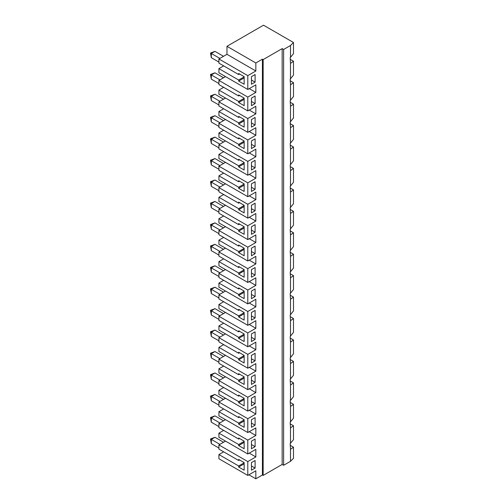 <?xml version="1.0" encoding="UTF-8"?>
<svg xmlns="http://www.w3.org/2000/svg" width="504" height="504" viewBox="0 0 504 504"><rect width="100%" height="100%" fill="white"/><g stroke="black" fill="none" stroke-linecap="round" stroke-linejoin="round"><path stroke-width="0.76" d="M283.62 49.468L282.158 48.623L263.151 59.598L262.42 59.176L255.837 62.975L226.964 46.305L263.516 25.2L293.486 42.506L290.493 45.499L283.62 49.468L283.62 465.293L282.158 464.449L263.151 475.423L262.42 475.001L255.837 478.8L248.894 474.793M290.197 445.29L293.486 447.187L290.493 449.348L290.493 461.324L283.62 465.293M290.493 449.348L290.197 443.646L293.486 439.589L293.486 425.748L290.493 427.909L290.493 443.419M290.493 427.909L290.197 422.207L293.486 418.15L293.486 404.303L290.493 406.47L290.493 421.98M290.493 406.47L290.197 400.768L293.486 396.705L293.486 382.864L290.493 385.024L290.493 400.535M290.493 385.024L290.197 379.323L293.486 375.266L293.486 361.425L290.493 363.586L290.493 379.096M290.493 363.586L290.197 357.884L293.486 353.827L293.486 339.979L290.493 342.14L290.493 357.651M290.493 342.14L290.197 336.445L293.486 332.382L293.486 318.541L290.493 320.702L290.493 336.212M290.493 320.702L290.197 315L293.486 310.943L293.486 297.095L290.197 295.199M293.486 297.095L290.493 299.263L290.493 314.773M290.493 299.263L290.197 293.561L293.486 289.504L293.486 275.656L290.197 273.76M293.486 275.656L290.493 277.817L290.493 293.328M290.493 277.817L290.197 272.116L293.486 268.059L293.486 254.218L290.493 256.378L290.493 271.889M290.493 256.378L290.197 250.677L293.486 246.62L293.486 232.772L290.493 234.94L290.493 250.45M290.493 234.94L290.197 229.238L293.486 225.175L293.486 211.333L290.493 213.494L290.493 229.005M290.493 213.494L290.197 207.793L293.486 203.736L293.486 189.895L290.493 192.056L290.493 207.566M290.493 192.056L290.197 186.354L293.486 182.297L293.486 168.449L290.493 170.617L290.493 186.121M290.493 170.617L290.197 164.915L293.486 160.852L293.486 147.011L290.493 149.171L290.493 164.682M290.493 149.171L290.197 143.47L293.486 139.413L293.486 125.565L290.493 127.733L290.493 143.243M290.493 127.733L290.197 122.031L293.486 117.974L293.486 104.126L290.197 102.23M293.486 104.126L290.493 106.287L290.493 121.798M290.493 106.287L290.197 100.586L293.486 96.529L293.486 82.688L290.493 84.848L290.493 100.359M290.493 84.848L290.197 79.147L293.486 75.09L293.486 61.242L290.197 59.346M293.486 61.242L290.493 63.41L290.493 78.92M290.493 63.41L290.197 57.708L293.486 53.645L293.486 42.506M290.493 45.499L290.493 57.475M282.158 48.623L282.158 464.449M263.151 59.598L263.151 475.423M293.486 447.187L293.486 458.331L290.493 461.324M255.837 62.975L255.837 70.995L247.798 75.638L247.798 89.479L255.837 84.836L255.837 92.434L247.798 97.077L247.798 110.924L255.837 106.281L255.837 113.879L247.798 118.522L247.798 132.363L255.837 127.72L255.837 135.318L247.798 139.961L247.798 153.802L255.837 149.159L255.837 156.757L247.798 161.4L247.798 175.247L255.837 170.604L255.837 178.202L247.798 182.845L247.798 196.686L255.837 192.043L255.837 199.641L247.798 204.284L247.798 218.131L255.837 213.488L255.837 221.086L247.798 225.723L247.798 239.57L255.837 234.927L255.837 242.525L247.798 247.168L247.798 261.009L218.919 244.339L218.919 240.162L223.669 237.416M249.259 260.165L255.837 263.964L255.837 256.366L247.798 261.009M255.837 263.964L247.798 268.607L247.798 282.454L218.919 265.778L218.919 261.601L223.669 258.861M249.259 281.61L255.837 285.409L255.837 277.811L247.798 282.454M255.837 285.409L247.798 290.052L247.798 303.893L218.919 287.223L218.919 283.046L223.669 280.3M249.259 303.049L255.837 306.848L255.837 299.25L247.798 303.893M255.837 306.848L247.798 311.491L247.798 325.332L218.919 308.662L218.919 304.485L223.669 301.738M249.259 324.488L255.837 328.287L255.837 320.689L247.798 325.332M255.837 328.287L247.798 332.93L247.798 346.777L218.919 330.107L218.919 325.924L223.669 323.184M249.259 345.933L255.837 349.732L255.837 342.134L247.798 346.777M255.837 349.732L247.798 354.375L247.798 368.216L218.919 351.546L218.919 347.369L223.669 344.623M249.259 367.372L255.837 371.171L255.837 363.573L247.798 368.216M255.837 371.171L247.798 375.814L247.798 389.661L218.919 372.985L218.919 368.808L223.669 366.068M249.259 388.817L255.837 392.616L255.837 385.018L247.798 389.661M255.837 392.616L247.798 397.253L247.798 411.1L218.919 394.43L218.919 390.247L223.669 387.507M249.259 410.256L255.837 414.055L255.837 406.457L247.798 411.1M255.837 414.055L247.798 418.698L247.798 432.539L218.919 415.869L218.919 411.692L223.669 408.946M249.259 431.695L255.837 435.494L255.837 427.896L247.798 432.539M255.837 435.494L247.798 440.137L247.798 453.984L218.919 437.308L218.919 433.131L223.669 430.391M249.259 453.14L255.837 456.939L255.837 449.341L247.798 453.984M255.837 456.939L247.798 461.582L247.798 475.423L218.919 458.753L218.919 454.57L223.669 451.83M255.837 478.8L255.837 470.78L247.798 475.423M262.42 59.176L262.42 475.001M251.452 98.091L251.452 105.689L255.106 103.578L255.106 95.98L251.452 98.091L251.452 101.468L255.106 103.578M251.452 76.652L251.452 84.25L255.106 82.139L255.106 74.542L251.452 76.652L251.452 80.029L255.106 82.139M251.452 226.737L251.452 234.335L255.106 232.224L255.106 224.627L251.452 226.737L251.452 230.114L255.106 232.224M251.452 205.298L251.452 212.896L255.106 210.785L255.106 203.188L251.452 205.298L251.452 208.675L255.106 210.785M251.452 183.859L251.452 191.451L255.106 189.34L255.106 181.749L251.452 183.859L251.452 187.23L255.106 189.34M251.452 162.414L251.452 170.012L255.106 167.901L255.106 160.303L251.452 162.414L251.452 165.791L255.106 167.901M251.452 140.975L251.452 148.573L255.106 146.462L255.106 138.865L251.452 140.975L251.452 144.352L255.106 146.462M251.452 119.53L251.452 127.128L255.106 125.017L255.106 117.419L251.452 119.53L251.452 122.907L255.106 125.017M251.452 248.182L251.452 255.78L255.106 253.669L255.106 246.072L251.452 248.182L251.452 251.559L255.106 253.669M251.452 269.621L251.452 277.219L255.106 275.108L255.106 267.511L251.452 269.621L251.452 272.998L255.106 275.108M251.452 291.06L251.452 298.658L255.106 296.547L255.106 288.95L251.452 291.06L251.452 294.437L255.106 296.547M251.452 384.426L255.106 382.316L255.106 374.718L251.452 376.828L251.452 384.426M251.452 355.389L251.452 362.981L255.106 360.87L255.106 353.279L251.452 355.389L251.452 358.76L255.106 360.87M251.452 333.944L251.452 341.542L255.106 339.431L255.106 331.834L251.452 333.944L251.452 337.321L255.106 339.431M251.452 312.505L251.452 320.103L255.106 317.993L255.106 310.395L251.452 312.505L251.452 315.882L255.106 317.993M251.452 470.188L255.106 468.077L255.106 460.48L251.452 462.59L251.452 470.188M251.452 441.151L251.452 448.749L255.106 446.639L255.106 439.041L251.452 441.151L251.452 444.528L255.106 446.639M251.452 419.712L251.452 427.31L255.106 425.2L255.106 417.602L251.452 419.712L251.452 423.089L255.106 425.2M251.452 398.267L251.452 405.865L255.106 403.754L255.106 396.157L251.452 398.267L251.452 401.644L255.106 403.754M249.259 88.635L255.837 92.434M247.798 97.077L218.919 80.407L225.502 76.608M244.144 98.305L238.657 101.468L238.657 102.52L244.144 105.689L244.144 98.091L238.657 94.928L238.657 95.98L218.919 84.584L218.919 80.407M238.657 101.468L218.919 90.071L218.919 94.248L247.798 110.924M244.144 120.796L238.657 123.965L244.144 127.128L244.144 119.53L238.657 116.367L238.657 117.419L239.57 116.897M247.798 118.522L218.919 101.846L218.919 106.029L238.657 117.419M219.87 101.298L211.315 96.358L214.969 94.248L223.524 99.187M244.144 119.744L238.657 122.907L218.919 111.516L223.669 108.77M218.919 104.971L211.315 100.58L210.514 95.899L214.969 94.248M210.514 95.899L211.315 96.358L211.315 100.58M244.144 99.357L238.657 102.52M239.57 95.451L238.657 95.98M219.87 79.859L211.315 74.92L214.969 72.809L223.524 77.748M218.919 83.532L211.315 79.141L210.514 74.453L214.969 72.809M210.514 74.453L211.315 74.92L211.315 79.141M218.919 190.739L211.315 186.348L210.514 181.661L214.969 180.016L211.315 182.127L211.315 186.348M219.87 187.066L210.514 181.661M244.144 141.183L238.657 144.352L238.657 145.404L244.144 148.573L244.144 140.975L238.657 137.806L238.657 138.865L239.57 138.335M244.144 185.126L238.657 188.288L244.144 191.451L244.144 183.859L238.657 180.69L238.657 181.749L218.919 170.352L218.919 166.169L225.502 162.37M211.315 57.695L210.514 53.015L214.969 51.37L211.315 53.481L211.315 57.695L218.919 62.087M210.514 53.015L219.87 58.414M244.144 205.506L238.657 208.675L238.657 209.727L244.144 212.896L244.144 205.298L238.657 202.129L238.657 203.188L218.919 191.791L218.919 187.614L225.502 183.815M238.657 208.675L218.919 197.278L218.919 201.455L247.798 218.131M247.798 204.284L218.919 187.614M218.919 197.278L223.669 194.538M239.57 181.219L238.657 181.749M244.144 162.628L238.657 165.791L238.657 166.849L244.144 170.012L244.144 162.414L238.657 159.251L238.657 160.303L218.919 148.907L218.919 144.73L225.502 140.931M244.144 163.68L238.657 166.849M244.144 142.241L238.657 145.404M223.524 142.071L214.969 137.132L210.514 138.776L211.315 139.243L211.315 143.464L210.514 138.776M214.969 137.132L211.315 139.243L219.87 144.182M293.486 211.333L290.197 209.437M247.798 225.723L218.919 209.053L218.919 213.23L238.657 224.627L239.57 224.104M223.524 120.632L214.969 115.693L210.514 117.338L211.315 117.804L211.315 122.025L210.514 117.338M214.969 115.693L211.315 117.804L219.87 122.743M218.919 147.855L211.315 143.464M249.259 131.519L255.837 135.318M247.798 139.961L218.919 123.291L225.502 119.492M210.514 203.106L211.315 203.566L211.315 207.787L210.514 203.106L214.969 201.455L223.524 206.394M249.259 217.287L255.837 221.086M218.919 209.053L225.502 205.254M244.144 226.951L238.657 230.114L238.657 231.172L244.144 234.335L244.144 226.737L238.657 223.574L238.657 224.627M214.969 201.455L211.315 203.566L219.87 208.505M214.969 180.016L223.524 184.955M247.798 89.479L218.919 72.809L218.919 68.632L223.669 65.885M244.144 76.86L238.657 80.029L218.919 68.632M238.657 165.791L218.919 154.394L218.919 158.577L247.798 175.247M247.798 161.4L218.919 144.73M218.919 154.394L223.669 151.654M218.919 169.294L211.315 164.903L210.514 160.222L214.969 158.571L223.524 163.51M219.87 165.621L211.315 160.681L211.315 164.903M218.919 126.41L211.315 122.025M247.798 75.638L218.919 58.968L218.919 63.145L238.657 74.542L239.57 74.012M238.657 230.114L218.919 218.717L218.919 222.9L247.798 239.57M218.919 218.717L223.669 215.977M249.259 152.958L255.837 156.757M249.259 110.08L255.837 113.879M218.919 212.178L211.315 207.787M249.259 238.726L255.837 242.525M293.486 147.011L290.197 145.108M247.798 461.582L218.919 444.906L218.919 449.089L238.657 460.48L238.657 459.428L244.144 462.59L244.144 470.188L238.657 467.025L238.657 465.967L218.919 454.57M218.919 444.906L225.502 441.107M247.798 440.137L218.919 423.467L218.919 427.644L238.657 439.041L239.57 438.511M218.919 423.467L225.502 419.668M247.798 418.698L218.919 402.028L218.919 406.205L238.657 417.602L239.57 417.073M218.919 402.028L225.502 398.229M247.798 397.253L218.919 380.583L218.919 384.76L238.657 396.157L238.657 395.104L244.144 398.267L244.144 405.865L238.657 402.702L244.144 399.533M218.919 380.583L225.502 376.784M247.798 375.814L218.919 359.144L218.919 363.321L238.657 374.718L238.657 373.659L244.144 376.828L244.144 384.426L238.657 381.257L244.144 378.094M218.919 359.144L225.502 355.345M247.798 354.375L218.919 337.699L218.919 341.882L238.657 353.279L238.657 352.22L244.144 355.389L244.144 362.981L238.657 359.818L238.657 358.76L218.919 347.369M218.919 337.699L225.502 333.9M247.798 332.93L218.919 316.26L218.919 320.437L238.657 331.834L238.657 330.781L244.144 333.944L244.144 341.542L238.657 338.379L238.657 337.321L218.919 325.924M218.919 316.26L225.502 312.461M247.798 311.491L218.919 294.821L218.919 298.998L238.657 310.395L239.57 309.865M218.919 294.821L225.502 291.022M247.798 290.052L218.919 273.376L218.919 277.559L238.657 288.95L239.57 288.427M218.919 273.376L225.502 269.577M247.798 268.607L218.919 251.937L218.919 256.114L238.657 267.511L238.657 266.459L244.144 269.621L244.144 277.219L238.657 274.05L238.657 272.998L218.919 261.601M218.919 251.937L225.502 248.138M247.798 247.168L218.919 230.498L218.919 234.675L238.657 246.072L239.57 245.542M218.919 230.498L225.502 226.699M244.144 184.067L238.657 187.23L218.919 175.839L218.919 180.016L247.798 196.686M218.919 175.839L223.669 173.093M238.657 144.352L218.919 132.955L218.919 137.132L247.798 153.802M218.919 132.955L223.669 130.208M218.919 123.291L218.919 127.468L238.657 138.865M218.919 111.516L218.919 115.693L247.798 132.363M218.919 101.846L225.502 98.047M218.919 90.071L223.669 87.331M218.919 58.968L226.964 54.325L226.964 46.305M238.657 80.029L238.657 81.081L244.144 84.25L244.144 76.652L238.657 73.483L238.657 74.542M244.144 77.918L238.657 81.081M226.964 54.325L255.837 70.995M244.144 462.804L238.657 465.967M244.144 398.481L238.657 401.644L238.657 402.702M238.657 401.644L218.919 390.247M239.57 395.634L238.657 396.157M219.87 380.035L211.315 375.096L214.969 372.985L223.524 377.924M210.514 374.636L211.315 375.096L211.315 379.317L210.514 374.636L214.969 372.985M218.919 383.708L211.315 379.317M218.919 405.147L211.315 400.756L210.514 396.075L211.315 396.535L214.969 394.43L223.524 399.363M223.524 356.486L214.969 351.546L210.514 353.191L211.315 353.657L211.315 357.878L210.514 353.191M210.514 331.752L214.969 330.101L211.315 332.212L211.315 336.433L210.514 331.752L219.87 337.151M244.144 441.365L238.657 444.528L238.657 445.58L244.144 448.749L244.144 441.151L238.657 437.989L238.657 439.041M244.144 442.418L238.657 445.58M293.486 318.541L290.197 316.638M244.144 269.835L238.657 272.998M244.144 312.713L238.657 315.882L238.657 316.934L244.144 320.103L244.144 312.505L238.657 309.336L238.657 310.395M214.969 351.546L211.315 353.657L219.87 358.596M211.315 293.555L210.514 288.868L211.315 289.334L211.315 293.555L218.919 297.94M219.87 294.273L211.315 289.334L214.969 287.223L210.514 288.868M210.514 245.983L214.969 244.339L211.315 246.45L211.315 250.671L210.514 245.983L219.87 251.389M223.524 270.717L214.969 265.778L210.514 267.429L211.315 267.889L211.315 272.11L210.514 267.429M218.919 255.062L211.315 250.671M218.919 362.269L211.315 357.878M210.514 224.545L214.969 222.9L211.315 225.011L211.315 229.226L210.514 224.545L219.87 229.944M293.486 339.979L290.197 338.083M244.144 313.772L238.657 316.934M244.144 420.979L238.657 424.141L244.144 427.31L244.144 419.712L238.657 416.543L238.657 417.602M255.106 382.316L251.452 380.205L251.452 376.828M244.144 270.887L238.657 274.05M293.486 425.748L290.197 423.845M244.144 291.274L238.657 294.437L238.657 295.495L244.144 298.658L244.144 291.06L238.657 287.897L238.657 288.95M244.144 292.326L238.657 295.495M218.919 340.824L211.315 336.433M210.514 438.959L214.969 437.308L211.315 439.419L211.315 443.64L210.514 438.959L219.87 444.358M293.486 232.772L290.197 230.876M244.144 249.448L238.657 252.611L244.144 255.78L244.144 248.182L238.657 245.013L238.657 246.072M218.919 233.617L211.315 229.226M214.969 222.9L223.524 227.839M244.144 248.39L238.657 251.559L238.657 252.611M238.657 251.559L218.919 240.162M214.969 244.339L223.524 249.278M210.514 160.222L211.315 160.681L214.969 158.571M293.486 82.688L290.197 80.785M249.259 174.403L255.837 178.202M247.798 182.845L218.919 166.169M238.657 122.907L238.657 123.965M293.486 125.565L290.197 123.669M244.144 228.003L238.657 231.172M239.57 159.774L238.657 160.303M244.144 206.564L238.657 209.727M238.657 187.23L238.657 188.288M214.969 51.37L223.524 56.309M249.259 195.842L255.837 199.641M239.57 202.658L238.657 203.188M293.486 168.449L290.197 166.553M293.486 189.895L290.197 187.992M218.919 448.031L211.315 443.64M255.106 468.077L251.452 465.967L251.452 462.59M219.87 422.919L211.315 417.98L214.969 415.869L223.524 420.809M218.919 426.592L211.315 422.201L210.514 417.514L214.969 415.869M210.514 417.514L211.315 417.98L211.315 422.201M238.657 315.882L218.919 304.485M244.144 463.856L238.657 467.025M239.57 459.957L238.657 460.48M214.969 287.223L223.524 292.163M214.969 330.101L223.524 335.04M239.57 266.981L238.657 267.511M244.144 355.597L238.657 358.76M244.144 356.656L238.657 359.818M218.919 276.501L211.315 272.11M214.969 437.308L223.524 442.247M214.969 265.778L211.315 267.889L219.87 272.828M211.315 314.994L210.514 310.307L211.315 310.773L211.315 314.994L218.919 319.385M210.514 310.307L214.969 308.662L223.524 313.601M238.657 294.437L218.919 283.046M244.144 334.158L238.657 337.321M244.144 335.21L238.657 338.379M244.144 377.036L238.657 380.205L238.657 381.257M238.657 380.205L218.919 368.808M293.486 254.218L290.197 252.315M210.514 396.075L214.969 394.43M219.87 401.474L211.315 396.535L211.315 400.756M293.486 361.425L290.197 359.522M239.57 331.304L238.657 331.834M214.969 308.662L211.315 310.773L219.87 315.712M239.57 352.75L238.657 353.279M238.657 444.528L218.919 433.131M239.57 374.189L238.657 374.718M244.144 419.92L238.657 423.089L238.657 424.141M238.657 423.089L218.919 411.692M293.486 404.303L290.197 402.406M293.486 382.864L290.197 380.961"/></g></svg>
